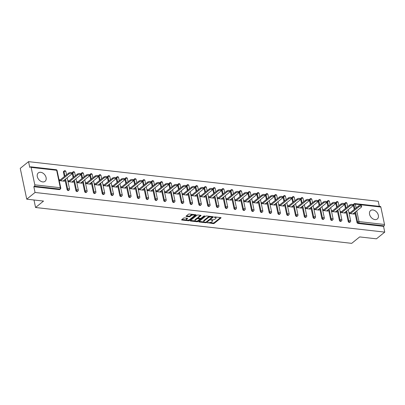 <?xml version="1.0" encoding="UTF-8"?>
<svg xmlns="http://www.w3.org/2000/svg" width="405" height="405" viewBox="0 0 405 405"><rect width="100%" height="100%" fill="white"/><g stroke="black" fill="none" stroke-linecap="round" stroke-linejoin="round"><path stroke-width="0.61" d="M207.319 222.674L213.319 223.595A0.678 0.278 168.1 0 0 214.24 223.357L220.938 217.951A0.678 0.278 168.1 0 0 221.049 217.748A0.678 0.278 168.1 0 0 220.755 217.586L214.883 216.923L214.159 217.232L215.126 217.429A2.172 0.891 168.1 0 1 216.057 217.941A2.172 0.891 168.1 0 1 215.703 218.589L215.146 219.039A2.172 0.891 168.1 0 1 212.185 219.804L210.777 219.88L211.663 220.224A2.172 0.891 168.1 0 1 212.6 220.735A2.172 0.891 168.1 0 1 212.24 221.383L211.683 221.834A2.172 0.891 168.1 0 1 208.727 222.598L207.319 222.674M42.712 181.911A5.392 3.822 51.1 0 0 45.087 181.293A5.392 3.822 51.1 0 0 45.573 176.099A5.392 3.822 51.1 0 0 40.687 172.292A5.392 3.822 51.1 0 0 38.313 172.91A5.392 3.822 51.1 0 0 37.832 178.104A5.392 3.822 51.1 0 0 42.712 181.911M374.964 219.581A5.392 3.822 51.1 0 0 377.339 218.968A5.392 3.822 51.1 0 0 377.819 213.774A5.392 3.822 51.1 0 0 372.934 209.967A5.392 3.822 51.1 0 0 370.565 210.58A5.392 3.822 51.1 0 0 370.079 215.774A5.392 3.822 51.1 0 0 374.964 219.581M184.518 217.915A0.678 0.278 168.1 0 0 183.592 218.153L181.713 219.672A0.678 0.278 168.1 0 0 181.602 219.874A0.678 0.278 168.1 0 0 181.891 220.031L188.416 220.771A0.678 0.278 168.1 0 0 189.338 220.533L196.035 215.126A0.678 0.278 168.1 0 0 196.147 214.923A0.678 0.278 168.1 0 0 195.858 214.761L189.332 214.022A0.678 0.278 168.1 0 0 188.411 214.26L186.138 216.093A0.678 0.278 168.1 0 0 186.027 216.295A0.678 0.278 168.1 0 0 186.32 216.457L189.11 216.776A0.678 0.278 168.1 0 0 190.036 216.538L191.16 215.627A1.812 0.749 168.1 0 1 193.089 214.984A1.812 0.749 168.1 0 1 194.415 215.419A1.812 0.749 168.1 0 1 194.117 215.961L189.712 219.525A1.812 0.749 168.1 0 1 187.783 220.168A1.812 0.749 168.1 0 1 186.457 219.728A1.812 0.749 168.1 0 1 186.751 219.186L187.49 218.594A0.678 0.278 168.1 0 0 187.601 218.391A0.678 0.278 168.1 0 0 187.307 218.229L184.518 217.915M384.75 232.121L376.447 238.823L359.67 236.92L351.707 243.349L35.564 207.502L43.527 201.077L26.745 199.174L35.048 192.471L384.75 232.121L383.535 226.36L384.142 225.869L358.633 222.973L358.025 223.464L383.535 226.36M198.901 221.621A0.678 0.278 168.1 0 0 198.789 221.824A0.678 0.278 168.1 0 0 199.083 221.981L205.603 222.72A0.678 0.278 168.1 0 0 206.53 222.482L213.227 217.075A0.678 0.278 168.1 0 0 213.339 216.872A0.678 0.278 168.1 0 0 213.045 216.715L206.525 215.971A0.678 0.278 168.1 0 0 205.598 216.209L198.901 221.621M197.012 221.748L190.487 221.008A0.678 0.278 168.1 0 1 190.198 220.846A0.678 0.278 168.1 0 1 190.309 220.644L197.002 215.237A0.678 0.278 168.1 0 1 197.929 214.999L200.718 215.313A0.678 0.278 168.1 0 1 201.012 215.475A0.678 0.278 168.1 0 1 200.9 215.678L198.187 217.87A0.678 0.278 168.1 0 0 198.075 218.072A0.678 0.278 168.1 0 0 198.364 218.234L200.217 218.447A0.678 0.278 168.1 0 0 201.143 218.209L203.968 215.926L204.743 216.012L197.934 221.51A0.678 0.278 168.1 0 1 197.012 221.748L196.653 221.105M33.985 199.994L35.564 207.502M354.248 209.451L353.312 205.001A1.038 0.734 -128.9 0 1 353.504 204.292L354.112 203.801A1.038 0.734 51.1 0 1 354.567 203.685A1.038 0.592 96.5 0 1 354.876 203.578L380.386 206.469A1.038 0.592 96.5 0 1 380.842 207.041L384.517 224.486A1.038 0.592 96.5 0 1 384.142 225.869M379.318 206.347L378.255 201.3L28.552 161.651L20.25 168.353L26.745 199.174M35.048 192.471L33.833 186.705L34.435 186.219A1.038 0.592 -83.5 0 0 34.81 184.832L31.134 167.392A1.038 0.592 -83.5 0 0 30.684 166.819A1.038 0.592 -83.5 0 0 30.37 166.926L29.767 167.417L28.552 161.651M353.2 213.951L354.178 213.162L354.375 214.088L349.12 213.491M350.209 212.711L348.923 212.564M34.81 184.832L60.32 187.728A1.038 0.592 -83.5 0 1 59.945 189.11A1.038 0.734 51.1 0 0 60.406 188.993L59.798 189.479A1.038 0.734 -128.9 0 1 59.343 189.601L59.945 189.11L34.435 186.219M33.833 186.705L59.343 189.601M358.025 223.464A1.038 0.734 -128.9 0 1 356.987 222.446L354.871 212.412M67.088 189.575L67.691 189.084A1.038 0.734 -128.9 0 0 68.734 190.107A1.038 0.734 51.1 0 0 69.189 189.985L68.582 190.477A1.038 0.734 -128.9 0 1 68.126 190.593A1.038 0.734 -128.9 0 1 67.088 189.575L64.972 179.542M64.349 176.58L63.408 172.13A1.038 0.734 -128.9 0 1 63.605 171.421L64.208 170.93A1.038 0.734 51.1 0 0 64.015 171.644L63.408 172.13M75.872 190.573L76.479 190.082A1.038 0.734 -128.9 0 0 77.517 191.099A1.038 0.734 51.1 0 0 77.973 190.983L77.365 191.474A1.038 0.734 -128.9 0 1 76.909 191.59A1.038 0.734 -128.9 0 1 75.872 190.573L73.756 180.539M73.133 177.577L72.196 173.127A1.038 0.734 -128.9 0 1 72.389 172.419L72.996 171.928A1.038 0.734 51.1 0 0 72.804 172.636L72.196 173.127M84.655 191.565L85.263 191.079A1.038 0.734 -128.9 0 0 86.3 192.097A1.038 0.734 51.1 0 0 86.756 191.98L86.154 192.471A1.038 0.734 -128.9 0 1 85.693 192.588A1.038 0.734 -128.9 0 1 84.655 191.565L82.544 181.536M81.916 178.57L80.98 174.125A1.038 0.734 -128.9 0 1 81.172 173.411L81.78 172.925A1.038 0.734 51.1 0 0 81.587 173.634L80.98 174.125M93.439 192.562L94.046 192.071A1.038 0.734 -128.9 0 0 95.089 193.094A1.038 0.734 51.1 0 0 95.545 192.977L94.937 193.463A1.038 0.734 -128.9 0 1 94.481 193.585A1.038 0.734 -128.9 0 1 93.439 192.562L91.328 182.534M90.7 179.567L89.763 175.122A1.038 0.734 -128.9 0 1 89.956 174.408L90.563 173.917A1.038 0.734 51.1 0 0 90.371 174.631L89.763 175.122M102.227 193.56L102.829 193.069A1.038 0.734 -128.9 0 0 103.872 194.091A1.038 0.734 51.1 0 0 104.328 193.97L103.72 194.461A1.038 0.734 -128.9 0 1 103.265 194.577A1.038 0.734 -128.9 0 1 102.227 193.56L100.111 183.526M99.488 180.564L98.552 176.114A1.038 0.734 -128.9 0 1 98.744 175.405L99.352 174.914A1.038 0.734 51.1 0 0 99.154 175.628L98.552 176.114M111.01 194.557L111.618 194.066A1.038 0.734 -128.9 0 0 112.656 195.083A1.038 0.734 51.1 0 0 113.111 194.967L112.504 195.458A1.038 0.734 -128.9 0 1 112.048 195.575A1.038 0.734 -128.9 0 1 111.01 194.557L108.894 184.523M108.272 181.561L107.335 177.112A1.038 0.734 -128.9 0 1 107.528 176.403L108.135 175.912A1.038 0.734 51.1 0 0 107.943 176.62L107.335 177.112M119.794 195.549L120.401 195.063A1.038 0.734 -128.9 0 0 121.439 196.081A1.038 0.734 51.1 0 0 121.9 195.964L121.292 196.455A1.038 0.734 -128.9 0 1 120.837 196.572A1.038 0.734 -128.9 0 1 119.794 195.549L117.683 185.52M117.055 182.554L116.119 178.109A1.038 0.734 -128.9 0 1 116.311 177.395L116.918 176.909A1.038 0.734 51.1 0 0 116.726 177.618L116.119 178.109M128.582 196.547L129.185 196.055A1.038 0.734 -128.9 0 0 130.228 197.078A1.038 0.734 51.1 0 0 130.683 196.962L130.076 197.448A1.038 0.734 -128.9 0 1 129.62 197.569A1.038 0.734 -128.9 0 1 128.582 196.547L126.466 186.518M125.844 183.551L124.902 179.106A1.038 0.734 -128.9 0 1 125.099 178.392L125.702 177.901A1.038 0.734 51.1 0 0 125.509 178.615L124.902 179.106M137.366 197.544L137.973 197.053A1.038 0.734 -128.9 0 0 139.011 198.075A1.038 0.734 51.1 0 0 139.467 197.954L138.859 198.445A1.038 0.734 -128.9 0 1 138.404 198.561A1.038 0.734 -128.9 0 1 137.366 197.544L135.25 187.51M134.627 184.548L133.69 180.098A1.038 0.734 -128.9 0 1 133.883 179.39L134.49 178.899A1.038 0.734 51.1 0 0 134.293 179.612L133.69 180.098M146.149 198.541L146.757 198.05A1.038 0.734 -128.9 0 0 147.795 199.068A1.038 0.734 51.1 0 0 148.25 198.951L147.648 199.442A1.038 0.734 -128.9 0 1 147.187 199.559A1.038 0.734 -128.9 0 1 146.149 198.541L144.033 188.507M143.41 185.546L142.474 181.096A1.038 0.734 -128.9 0 1 142.666 180.387L143.274 179.896A1.038 0.734 51.1 0 0 143.081 180.605L142.474 181.096M154.933 199.533L155.54 199.047A1.038 0.734 -128.9 0 0 156.578 200.065A1.038 0.734 51.1 0 0 157.039 199.948L156.431 200.44A1.038 0.734 -128.9 0 1 155.976 200.556A1.038 0.734 -128.9 0 1 154.933 199.533L152.822 189.505M152.194 186.538L151.257 182.093A1.038 0.734 -128.9 0 1 151.45 181.379L152.057 180.893A1.038 0.734 51.1 0 0 151.865 181.602L151.257 182.093M163.721 200.531L164.324 200.04A1.038 0.734 -128.9 0 0 165.367 201.062A1.038 0.734 51.1 0 0 165.822 200.946L165.215 201.432A1.038 0.734 -128.9 0 1 164.759 201.553A1.038 0.734 -128.9 0 1 163.721 200.531L161.605 190.502M160.982 187.535L160.046 183.09A1.038 0.734 -128.9 0 1 160.238 182.377L160.846 181.891A1.038 0.734 51.1 0 0 160.648 182.599L160.046 183.09M172.505 201.528L173.112 201.037A1.038 0.734 -128.9 0 0 174.15 202.06A1.038 0.734 51.1 0 0 174.606 201.938L173.998 202.429A1.038 0.734 -128.9 0 1 173.542 202.546A1.038 0.734 -128.9 0 1 172.505 201.528L170.389 191.494M169.766 188.533L168.829 184.083A1.038 0.734 -128.9 0 1 169.022 183.374L169.629 182.883A1.038 0.734 51.1 0 0 169.437 183.597L168.829 184.083M181.288 202.525L181.896 202.034A1.038 0.734 -128.9 0 0 182.933 203.052A1.038 0.734 51.1 0 0 183.389 202.935L182.787 203.426A1.038 0.734 -128.9 0 1 182.331 203.543A1.038 0.734 -128.9 0 1 181.288 202.525L179.177 192.491M178.549 189.53L177.613 185.08A1.038 0.734 -128.9 0 1 177.805 184.371L178.413 183.88A1.038 0.734 51.1 0 0 178.22 184.589L177.613 185.08M190.072 203.518L190.679 203.032A1.038 0.734 -128.9 0 0 191.722 204.049A1.038 0.734 51.1 0 0 192.178 203.933L191.57 204.424A1.038 0.734 -128.9 0 1 191.114 204.54A1.038 0.734 -128.9 0 1 190.072 203.518L187.96 193.489M187.338 190.522L186.396 186.077A1.038 0.734 -128.9 0 1 186.594 185.363L187.196 184.877A1.038 0.734 51.1 0 0 187.004 185.586L186.396 186.077M198.86 204.515L199.468 204.024A1.038 0.734 -128.9 0 0 200.505 205.046A1.038 0.734 51.1 0 0 200.961 204.93L200.353 205.416A1.038 0.734 -128.9 0 1 199.898 205.537A1.038 0.734 -128.9 0 1 198.86 204.515L196.744 194.486M196.121 191.519L195.185 187.075A1.038 0.734 -128.9 0 1 195.377 186.361L195.985 185.875A1.038 0.734 51.1 0 0 195.787 186.583L195.185 187.075M207.644 205.512L208.251 205.021A1.038 0.734 -128.9 0 0 209.289 206.044A1.038 0.734 51.1 0 0 209.744 205.922L209.142 206.413A1.038 0.734 -128.9 0 1 208.681 206.53A1.038 0.734 -128.9 0 1 207.644 205.512L205.527 195.478M204.905 192.517L203.968 188.067A1.038 0.734 -128.9 0 1 204.16 187.358L204.768 186.867A1.038 0.734 51.1 0 0 204.576 187.581L203.968 188.067M216.427 206.51L217.034 206.018A1.038 0.734 -128.9 0 0 218.072 207.036A1.038 0.734 51.1 0 0 218.533 206.92L217.925 207.411A1.038 0.734 -128.9 0 1 217.47 207.527A1.038 0.734 -128.9 0 1 216.427 206.51L214.316 196.476M213.688 193.514L212.752 189.064A1.038 0.734 -128.9 0 1 212.944 188.355L213.551 187.864A1.038 0.734 51.1 0 0 213.359 188.573L212.752 189.064M225.215 207.502L225.818 207.016A1.038 0.734 -128.9 0 0 226.861 208.033A1.038 0.734 51.1 0 0 227.316 207.917L226.709 208.408A1.038 0.734 -128.9 0 1 226.253 208.524A1.038 0.734 -128.9 0 1 225.215 207.502L223.099 197.473M222.477 194.511L221.535 190.061A1.038 0.734 -128.9 0 1 221.732 189.353L222.335 188.862A1.038 0.734 51.1 0 0 222.142 189.57L221.535 190.061M233.999 208.499L234.606 208.008A1.038 0.734 -128.9 0 0 235.644 209.031A1.038 0.734 51.1 0 0 236.1 208.914L235.492 209.4A1.038 0.734 -128.9 0 1 235.037 209.522A1.038 0.734 -128.9 0 1 233.999 208.499L231.883 198.47M231.26 195.504L230.323 191.059A1.038 0.734 -128.9 0 1 230.516 190.345L231.123 189.859A1.038 0.734 51.1 0 0 230.931 190.568L230.323 191.059M242.782 209.496L243.39 209.005A1.038 0.734 -128.9 0 0 244.428 210.028A1.038 0.734 51.1 0 0 244.883 209.906L244.281 210.398A1.038 0.734 -128.9 0 1 243.82 210.514A1.038 0.734 -128.9 0 1 242.782 209.496L240.671 199.462M240.043 196.501L239.107 192.051A1.038 0.734 -128.9 0 1 239.299 191.342L239.907 190.851A1.038 0.734 51.1 0 0 239.714 191.565L239.107 192.051M251.566 210.494L252.173 210.003A1.038 0.734 -128.9 0 0 253.216 211.02A1.038 0.734 51.1 0 0 253.672 210.904L253.064 211.395A1.038 0.734 -128.9 0 1 252.609 211.511A1.038 0.734 -128.9 0 1 251.566 210.494L249.455 200.46M248.827 197.498L247.89 193.048A1.038 0.734 -128.9 0 1 248.088 192.34L248.69 191.848A1.038 0.734 51.1 0 0 248.498 192.557L247.89 193.048M260.354 211.486L260.957 211A1.038 0.734 -128.9 0 0 262 212.017A1.038 0.734 51.1 0 0 262.455 211.901L261.848 212.392A1.038 0.734 -128.9 0 1 261.392 212.509A1.038 0.734 -128.9 0 1 260.354 211.486L258.238 201.457M257.615 198.496L256.679 194.046A1.038 0.734 -128.9 0 1 256.871 193.337L257.479 192.846A1.038 0.734 51.1 0 0 257.281 193.555L256.679 194.046M269.138 212.483L269.745 211.992A1.038 0.734 -128.9 0 0 270.783 213.015A1.038 0.734 51.1 0 0 271.239 212.898L270.631 213.384A1.038 0.734 -128.9 0 1 270.175 213.506A1.038 0.734 -128.9 0 1 269.138 212.483L267.022 202.454M266.399 199.488L265.462 195.043A1.038 0.734 -128.9 0 1 265.655 194.329L266.262 193.843A1.038 0.734 51.1 0 0 266.07 194.552L265.462 195.043M277.921 213.481L278.529 212.989A1.038 0.734 -128.9 0 0 279.566 214.012A1.038 0.734 51.1 0 0 280.027 213.891L279.42 214.382A1.038 0.734 -128.9 0 1 278.964 214.498A1.038 0.734 -128.9 0 1 277.921 213.481L275.81 203.447M275.182 200.485L274.246 196.035A1.038 0.734 -128.9 0 1 274.438 195.326L275.046 194.835A1.038 0.734 51.1 0 0 274.853 195.549L274.246 196.035M286.71 214.478L287.312 213.987A1.038 0.734 -128.9 0 0 288.355 215.004A1.038 0.734 51.1 0 0 288.811 214.888L288.203 215.379A1.038 0.734 -128.9 0 1 287.747 215.495A1.038 0.734 -128.9 0 1 286.71 214.478L284.593 204.444M283.971 201.482L283.029 197.032A1.038 0.734 -128.9 0 1 283.227 196.324L283.829 195.833A1.038 0.734 51.1 0 0 283.637 196.541L283.029 197.032M295.493 215.47L296.101 214.984A1.038 0.734 -128.9 0 0 297.138 216.002A1.038 0.734 51.1 0 0 297.594 215.885L296.986 216.376A1.038 0.734 -128.9 0 1 296.531 216.493A1.038 0.734 -128.9 0 1 295.493 215.47L293.377 205.441M292.754 202.48L291.818 198.03A1.038 0.734 -128.9 0 1 292.01 197.321L292.618 196.83A1.038 0.734 51.1 0 0 292.425 197.539L291.818 198.03M304.276 216.467L304.884 215.976A1.038 0.734 -128.9 0 0 305.922 216.999A1.038 0.734 51.1 0 0 306.377 216.883L305.775 217.369A1.038 0.734 -128.9 0 1 305.314 217.49A1.038 0.734 -128.9 0 1 304.276 216.467L302.165 206.439M301.538 203.472L300.601 199.027A1.038 0.734 -128.9 0 1 300.793 198.313L301.401 197.827A1.038 0.734 51.1 0 0 301.209 198.536L300.601 199.027M313.06 217.465L313.667 216.974A1.038 0.734 -128.9 0 0 314.71 217.996A1.038 0.734 51.1 0 0 315.166 217.875L314.558 218.366A1.038 0.734 -128.9 0 1 314.103 218.482A1.038 0.734 -128.9 0 1 313.06 217.465L310.949 207.431M310.321 204.469L309.385 200.019A1.038 0.734 -128.9 0 1 309.582 199.311L310.184 198.82A1.038 0.734 51.1 0 0 309.992 199.533L309.385 200.019M321.848 218.462L322.451 217.971A1.038 0.734 -128.9 0 0 323.494 218.989A1.038 0.734 51.1 0 0 323.949 218.872L323.342 219.363A1.038 0.734 -128.9 0 1 322.886 219.48A1.038 0.734 -128.9 0 1 321.848 218.462L319.732 208.428M319.11 205.467L318.173 201.017A1.038 0.734 -128.9 0 1 318.365 200.308L318.973 199.817A1.038 0.734 51.1 0 0 318.775 200.526L318.173 201.017M330.632 219.454L331.239 218.968A1.038 0.734 -128.9 0 0 332.277 219.986A1.038 0.734 51.1 0 0 332.733 219.869L332.125 220.36A1.038 0.734 -128.9 0 1 331.67 220.477A1.038 0.734 -128.9 0 1 330.632 219.454L328.516 209.425M327.893 206.464L326.957 202.014A1.038 0.734 -128.9 0 1 327.149 201.305L327.756 200.814A1.038 0.734 51.1 0 0 327.564 201.523L326.957 202.014M339.415 220.452L340.023 219.961A1.038 0.734 -128.9 0 0 341.061 220.983A1.038 0.734 51.1 0 0 341.521 220.867L340.914 221.353A1.038 0.734 -128.9 0 1 340.458 221.474A1.038 0.734 -128.9 0 1 339.415 220.452L337.304 210.423M336.676 207.456L335.74 203.011A1.038 0.734 -128.9 0 1 335.932 202.298L336.54 201.811A1.038 0.734 51.1 0 0 336.347 202.52L335.74 203.011M348.204 221.449L348.806 220.958A1.038 0.734 -128.9 0 0 349.849 221.981A1.038 0.734 51.1 0 0 350.305 221.859L349.697 222.35A1.038 0.734 -128.9 0 1 349.242 222.466A1.038 0.734 -128.9 0 1 348.204 221.449L346.088 211.415M345.465 208.453L344.523 204.004A1.038 0.734 -128.9 0 1 344.721 203.295L345.323 202.804A1.038 0.734 51.1 0 0 345.131 203.518L344.523 204.004M340.332 212.493L345.587 213.091L345.187 212.144M341.425 211.714L340.139 211.572M331.548 211.501L336.803 212.093L336.403 211.147M332.637 210.721L331.356 210.575M322.765 210.504L328.02 211.096L327.62 210.149M323.853 209.724L322.567 209.577M313.976 209.506L319.231 210.104L318.831 209.152M315.07 208.727L313.784 208.58M305.193 208.509L310.448 209.107L310.048 208.16M306.281 207.73L305 207.588M296.409 207.512L301.664 208.109L301.264 207.163M297.498 206.737L296.212 206.59M287.626 206.52L292.881 207.112L292.481 206.165M288.714 205.74L287.428 205.593M278.837 205.522L284.092 206.12L283.692 205.168M279.931 204.743L278.645 204.596M270.054 204.525L275.309 205.122L274.909 204.176M271.142 203.745L269.862 203.604M261.271 203.528L266.525 204.125L266.125 203.178M262.359 202.753L261.073 202.606M252.482 202.535L257.737 203.128L257.342 202.181M253.576 201.756L252.29 201.609M243.699 201.538L248.953 202.135L248.554 201.184M244.792 200.758L243.506 200.612M234.915 200.541L240.17 201.138L239.77 200.191M236.004 199.761L234.718 199.619M226.132 199.543L231.387 200.141L230.987 199.194M227.22 198.769L225.934 198.622M217.343 198.551L222.598 199.144L222.198 198.197M218.437 197.772L217.151 197.625M208.56 197.554L213.815 198.151L213.415 197.2M209.648 196.774L208.367 196.627M199.776 196.557L205.031 197.154L204.631 196.207M200.865 195.777L199.579 195.635M190.993 195.559L196.248 196.157L195.848 195.21M192.081 194.785L190.795 194.638M182.204 194.567L187.459 195.159L187.059 194.213M183.298 193.787L182.012 193.641M173.421 193.57L178.676 194.167L178.276 193.215M174.509 192.79L173.224 192.643M164.638 192.572L169.892 193.17L169.493 192.223M165.726 191.793L164.44 191.651M155.849 191.575L161.104 192.173L160.704 191.226M156.943 190.801L155.657 190.654M147.066 190.583L152.32 191.175L151.921 190.228M148.154 189.803L146.873 189.656M138.282 189.586L143.537 190.183L143.137 189.231M139.371 188.806L138.085 188.659M129.499 188.588L134.754 189.186L134.354 188.239M130.587 187.809L129.301 187.667M120.71 187.591L125.965 188.188L125.565 187.242M121.804 186.816L120.518 186.67M111.927 186.599L117.182 187.191L116.782 186.244M113.015 185.819L111.734 185.672M103.143 185.601L108.398 186.199L107.998 185.247M104.232 184.822L102.946 184.675M94.355 184.604L99.61 185.201L99.21 184.255M95.448 183.824L94.162 183.683M85.571 183.607L90.826 184.204L90.426 183.257M86.66 182.832L85.379 182.685M76.788 182.614L82.043 183.207L81.643 182.26M77.876 181.835L76.591 181.688M68.005 181.617L73.259 182.215L72.859 181.263M69.093 180.838L67.807 180.691M59.216 180.62L64.471 181.217L64.071 180.271M60.31 179.84L59.024 179.698M345.394 212.164L344.412 212.959M336.611 211.172L335.629 211.962M327.822 210.175L326.845 210.965M319.039 209.177L318.057 209.967M310.255 208.18L309.273 208.975M301.467 207.188L300.49 207.978M292.683 206.191L291.706 206.98M283.9 205.193L282.918 205.983M275.117 204.196L274.134 204.991M266.328 203.204L265.351 203.993M257.545 202.206L256.562 202.996M248.761 201.209L247.779 201.999M239.973 200.212L238.996 201.007M231.189 199.219L230.212 200.009M222.406 198.222L221.424 199.012M213.622 197.225L212.64 198.015M204.834 196.228L203.857 197.022M196.05 195.235L195.068 196.025M187.267 194.238L186.285 195.028M178.478 193.241L177.501 194.03M169.695 192.243L168.718 193.038M160.912 191.251L159.929 192.041M152.128 190.254L151.146 191.044M143.34 189.256L142.363 190.046M134.556 188.259L133.579 189.054M125.773 187.267L124.791 188.057M116.989 186.27L116.007 187.059M108.201 185.272L107.224 186.062M99.417 184.275L98.435 185.07M90.634 183.283L89.652 184.072M81.845 182.285L80.868 183.075M73.062 181.288L72.085 182.078M64.279 180.291L63.296 181.086M212.6 220.735L212.468 220.118A2.172 0.891 168.1 0 0 212.21 219.804M216.057 217.941L215.926 217.328A2.172 0.891 168.1 0 0 215.673 217.009M209.668 222.583L213.187 222.978A0.678 0.278 168.1 0 0 214.113 222.74L220.528 217.561M212.093 217.272L212.817 216.685M199.184 221.393L204.039 221.94M205.517 222.234L206.165 222.067L212.043 217.318L211.116 216.974A2.172 0.891 168.1 0 0 208.155 217.733L204.14 220.978A2.172 0.891 168.1 0 0 203.786 221.626A2.172 0.891 168.1 0 0 204.717 222.142L205.517 222.234M211.916 216.7L212.124 217.176M210.043 216.371A2.172 0.891 168.1 0 0 208.028 217.12L208.155 217.733M203.786 221.626L203.654 221.014A2.172 0.891 168.1 0 1 204.009 220.36L208.028 217.12M195.276 220.948L190.588 220.416M200.49 215.288L198.055 217.257A0.678 0.278 168.1 0 0 197.944 217.46L198.075 218.072M201.067 218.26L199.938 219.171M198.202 220.573L197.807 220.892L197.934 221.51M195.367 220.148A1.812 0.749 168.1 0 0 195.068 220.69A1.812 0.749 168.1 0 0 196.4 221.13A1.812 0.749 168.1 0 0 198.323 220.482L199.878 219.226A0.678 0.278 168.1 0 0 199.989 219.024A0.678 0.278 168.1 0 0 199.695 218.867L197.843 218.654A0.678 0.278 168.1 0 0 196.921 218.892L195.367 220.148L195.235 219.53A1.812 0.749 168.1 0 0 194.942 220.072L195.068 220.69M199.989 219.024L199.857 218.411A0.678 0.278 168.1 0 0 199.857 218.406M195.235 219.53L196.79 218.275A0.678 0.278 168.1 0 1 197.716 218.037L198.075 218.082M196.881 221.13A0.678 0.278 168.1 0 0 197.807 220.892M186.457 219.728L186.325 219.115A1.812 0.749 168.1 0 1 186.624 218.573L187.075 218.204M194.415 215.419L194.284 214.807A1.812 0.749 168.1 0 0 194.111 214.564M192.638 214.397A1.812 0.749 168.1 0 0 191.033 215.009L191.16 215.627M186.422 215.87L188.983 216.159A0.678 0.278 168.1 0 0 189.904 215.921L191.033 215.009M188.107 220.138L188.285 220.158A0.678 0.278 168.1 0 0 189.211 219.92L189.591 219.611M194.223 215.87L195.625 214.736M181.992 219.444L186.634 219.971M358.815 206.844L358.622 205.917A1.59 0.653 -11.9 0 1 360.308 205.35A1.59 0.653 -11.9 0 1 361.473 205.735L361.67 206.661A1.59 0.653 168.1 0 0 360.506 206.277A1.59 0.653 168.1 0 0 358.815 206.844L350.401 213.637M352.993 213.931L361.407 207.137A1.59 0.653 168.1 0 0 361.67 206.661M358.622 205.917L349.226 213.501M350.031 205.846L349.839 204.92A1.59 0.653 -11.9 0 1 351.525 204.353A1.59 0.653 -11.9 0 1 352.689 204.738L352.882 205.664A1.59 0.653 168.1 0 0 351.717 205.279A1.59 0.653 168.1 0 0 350.031 205.846L341.617 212.64M344.209 212.934L352.623 206.14A1.59 0.653 168.1 0 0 352.882 205.664M349.839 204.92L340.443 212.509M341.248 204.849L341.05 203.923A1.59 0.653 -11.9 0 1 342.736 203.361A1.59 0.653 -11.9 0 1 343.906 203.745L344.098 204.667A1.59 0.653 168.1 0 0 342.934 204.282A1.59 0.653 168.1 0 0 341.248 204.849L332.834 211.643M335.421 211.936L343.84 205.143A1.59 0.653 168.1 0 0 344.098 204.667M341.05 203.923L331.66 211.511M332.464 203.852L332.267 202.93A1.59 0.653 -11.9 0 1 333.953 202.363A1.59 0.653 -11.9 0 1 335.117 202.748L335.315 203.674A1.59 0.653 168.1 0 0 334.15 203.29A1.59 0.653 168.1 0 0 332.464 203.852L324.051 210.651M326.638 210.944L335.051 204.145A1.59 0.653 168.1 0 0 335.315 203.674M332.267 202.93L322.871 210.514M323.676 202.859L323.484 201.933A1.59 0.653 -11.9 0 1 325.169 201.366A1.59 0.653 -11.9 0 1 326.334 201.751L326.526 202.677A1.59 0.653 168.1 0 0 325.362 202.292A1.59 0.653 168.1 0 0 323.676 202.859L315.262 209.653M317.854 209.947L326.268 203.153A1.59 0.653 168.1 0 0 326.526 202.677M323.484 201.933L314.088 209.517M314.893 201.862L314.7 200.936A1.59 0.653 -11.9 0 1 316.386 200.369A1.59 0.653 -11.9 0 1 317.55 200.753L317.743 201.68A1.59 0.653 168.1 0 0 316.578 201.295A1.59 0.653 168.1 0 0 314.893 201.862L306.479 208.656M309.071 208.95L317.485 202.156A1.59 0.653 168.1 0 0 317.743 201.68M314.7 200.936L305.304 208.524M306.109 200.865L305.912 199.938A1.59 0.653 -11.9 0 1 307.598 199.376A1.59 0.653 -11.9 0 1 308.762 199.761L308.959 200.683A1.59 0.653 168.1 0 0 307.795 200.298A1.59 0.653 168.1 0 0 306.109 200.865L297.695 207.659M300.282 207.952L308.696 201.158A1.59 0.653 168.1 0 0 308.959 200.683M305.912 199.938L296.521 207.527M297.326 199.868L297.128 198.946A1.59 0.653 -11.9 0 1 298.814 198.379A1.59 0.653 -11.9 0 1 299.978 198.764L300.176 199.69A1.59 0.653 168.1 0 0 299.011 199.306A1.59 0.653 168.1 0 0 297.326 199.868L288.907 206.666M291.499 206.96L299.913 200.161A1.59 0.653 168.1 0 0 300.176 199.69M297.128 198.946L287.732 206.53M288.537 198.875L288.345 197.949A1.59 0.653 -11.9 0 1 290.031 197.382A1.59 0.653 -11.9 0 1 291.195 197.767L291.387 198.693A1.59 0.653 168.1 0 0 290.223 198.308A1.59 0.653 168.1 0 0 288.537 198.875L280.123 205.669M282.715 205.963L291.129 199.169A1.59 0.653 168.1 0 0 291.387 198.693M288.345 197.949L278.949 205.532M279.754 197.878L279.556 196.952A1.59 0.653 -11.9 0 1 281.247 196.385A1.59 0.653 -11.9 0 1 282.412 196.769L282.604 197.696A1.59 0.653 168.1 0 0 281.44 197.311A1.59 0.653 168.1 0 0 279.754 197.878L271.34 204.672M273.932 204.965L282.346 198.172A1.59 0.653 168.1 0 0 282.604 197.696M279.556 196.952L270.165 204.54M270.97 196.881L270.773 195.954A1.59 0.653 -11.9 0 1 272.459 195.392A1.59 0.653 -11.9 0 1 273.623 195.777L273.82 196.698A1.59 0.653 168.1 0 0 272.656 196.314A1.59 0.653 168.1 0 0 270.97 196.881L262.556 203.674M265.143 203.968L273.557 197.174A1.59 0.653 168.1 0 0 273.82 196.698M270.773 195.954L261.377 203.543M262.182 195.883L261.989 194.962A1.59 0.653 -11.9 0 1 263.675 194.395A1.59 0.653 -11.9 0 1 264.84 194.78L265.032 195.706A1.59 0.653 168.1 0 0 263.868 195.321A1.59 0.653 168.1 0 0 262.182 195.883L253.768 202.682M256.36 202.976L264.774 196.177A1.59 0.653 168.1 0 0 265.032 195.706M261.989 194.962L252.593 202.546M253.398 194.891L253.206 193.965A1.59 0.653 -11.9 0 1 254.892 193.398A1.59 0.653 -11.9 0 1 256.056 193.782L256.249 194.709A1.59 0.653 168.1 0 0 255.084 194.324A1.59 0.653 168.1 0 0 253.398 194.891L244.984 201.685M247.577 201.979L255.99 195.185A1.59 0.653 168.1 0 0 256.249 194.709M253.206 193.965L243.81 201.548M244.615 193.894L244.417 192.967A1.59 0.653 -11.9 0 1 246.103 192.4A1.59 0.653 -11.9 0 1 247.268 192.785L247.465 193.711A1.59 0.653 168.1 0 0 246.301 193.327A1.59 0.653 168.1 0 0 244.615 193.894L236.201 200.688M238.788 200.981L247.207 194.187A1.59 0.653 168.1 0 0 247.465 193.711M244.417 192.967L235.027 200.556M235.831 192.896L235.634 191.97A1.59 0.653 -11.9 0 1 237.32 191.408A1.59 0.653 -11.9 0 1 238.484 191.793L238.682 192.714A1.59 0.653 168.1 0 0 237.517 192.329A1.59 0.653 168.1 0 0 235.831 192.896L227.413 199.69M230.005 199.984L238.418 193.19A1.59 0.653 168.1 0 0 238.682 192.714M235.634 191.97L226.238 199.559M227.043 191.899L226.851 190.978A1.59 0.653 -11.9 0 1 228.536 190.411A1.59 0.653 -11.9 0 1 229.701 190.795L229.893 191.722A1.59 0.653 168.1 0 0 228.729 191.337A1.59 0.653 168.1 0 0 227.043 191.899L218.629 198.698M221.221 198.992L229.635 192.193A1.59 0.653 168.1 0 0 229.893 191.722M226.851 190.978L217.455 198.561M218.26 190.907L218.067 189.98A1.59 0.653 -11.9 0 1 219.753 189.413A1.59 0.653 -11.9 0 1 220.917 189.798L221.11 190.725A1.59 0.653 168.1 0 0 219.945 190.34A1.59 0.653 168.1 0 0 218.26 190.907L209.846 197.701M212.438 197.994L220.852 191.201A1.59 0.653 168.1 0 0 221.11 190.725M218.067 189.98L208.671 197.564M209.476 189.91L209.279 188.983A1.59 0.653 -11.9 0 1 210.965 188.416A1.59 0.653 -11.9 0 1 212.129 188.801L212.326 189.727A1.59 0.653 168.1 0 0 211.162 189.343A1.59 0.653 168.1 0 0 209.476 189.91L201.062 196.703M203.649 196.997L212.063 190.203A1.59 0.653 168.1 0 0 212.326 189.727M209.279 188.983L199.888 196.572M200.688 188.912L200.495 187.986A1.59 0.653 -11.9 0 1 202.181 187.424A1.59 0.653 -11.9 0 1 203.345 187.809L203.543 188.73A1.59 0.653 168.1 0 0 202.373 188.345A1.59 0.653 168.1 0 0 200.688 188.912L192.274 195.706M194.866 196L203.28 189.206A1.59 0.653 168.1 0 0 203.543 188.73M200.495 187.986L191.099 195.575M191.904 187.915L191.712 186.994A1.59 0.653 -11.9 0 1 193.398 186.427A1.59 0.653 -11.9 0 1 194.562 186.811L194.754 187.738A1.59 0.653 168.1 0 0 193.59 187.353A1.59 0.653 168.1 0 0 191.904 187.915L183.49 194.709M186.082 195.007L194.496 188.209A1.59 0.653 168.1 0 0 194.754 187.738M191.712 186.994L182.316 194.577M183.121 186.923L182.923 185.996A1.59 0.653 -11.9 0 1 184.609 185.429A1.59 0.653 -11.9 0 1 185.773 185.814L185.971 186.74A1.59 0.653 168.1 0 0 184.807 186.356A1.59 0.653 168.1 0 0 183.121 186.923L174.707 193.717M177.294 194.01L185.713 187.216A1.59 0.653 168.1 0 0 185.971 186.74M182.923 185.996L173.532 193.58M174.337 185.925L174.14 184.999A1.59 0.653 -11.9 0 1 175.826 184.432A1.59 0.653 -11.9 0 1 176.99 184.817L177.188 185.743A1.59 0.653 168.1 0 0 176.023 185.358A1.59 0.653 168.1 0 0 174.337 185.925L165.918 192.719M168.51 193.013L176.924 186.219A1.59 0.653 168.1 0 0 177.188 185.743M174.14 184.999L164.744 192.588M165.549 184.928L165.356 184.002A1.59 0.653 -11.9 0 1 167.042 183.44A1.59 0.653 -11.9 0 1 168.207 183.824L168.399 184.746A1.59 0.653 168.1 0 0 167.235 184.361A1.59 0.653 168.1 0 0 165.549 184.928L157.135 191.722M159.727 192.016L168.141 185.222A1.59 0.653 168.1 0 0 168.399 184.746M165.356 184.002L155.96 191.59M156.765 183.931L156.573 183.009A1.59 0.653 -11.9 0 1 158.259 182.442A1.59 0.653 -11.9 0 1 159.423 182.827L159.616 183.754A1.59 0.653 168.1 0 0 158.451 183.369A1.59 0.653 168.1 0 0 156.765 183.931L148.352 190.725M150.944 191.023L159.357 184.224A1.59 0.653 168.1 0 0 159.616 183.754M156.573 183.009L147.177 190.593M147.982 182.939L147.785 182.012A1.59 0.653 -11.9 0 1 149.47 181.445A1.59 0.653 -11.9 0 1 150.635 181.83L150.832 182.756A1.59 0.653 168.1 0 0 149.668 182.371A1.59 0.653 168.1 0 0 147.982 182.939L139.568 189.732M142.155 190.026L150.569 183.232A1.59 0.653 168.1 0 0 150.832 182.756M147.785 182.012L138.394 189.596M139.193 181.941L139.001 181.015A1.59 0.653 -11.9 0 1 140.687 180.448A1.59 0.653 -11.9 0 1 141.851 180.832L142.049 181.759A1.59 0.653 168.1 0 0 140.884 181.374A1.59 0.653 168.1 0 0 139.193 181.941L130.78 188.735M133.372 189.029L141.785 182.235A1.59 0.653 168.1 0 0 142.049 181.759M139.001 181.015L129.605 188.603M130.41 180.944L130.218 180.017A1.59 0.653 -11.9 0 1 131.903 179.456A1.59 0.653 -11.9 0 1 133.068 179.84L133.26 180.762A1.59 0.653 168.1 0 0 132.096 180.377A1.59 0.653 168.1 0 0 130.41 180.944L121.996 187.738M124.588 188.031L133.002 181.237A1.59 0.653 168.1 0 0 133.26 180.762M130.218 180.017L120.822 187.606M121.627 179.947L121.429 179.025A1.59 0.653 -11.9 0 1 123.115 178.458A1.59 0.653 -11.9 0 1 124.284 178.843L124.477 179.769A1.59 0.653 168.1 0 0 123.312 179.385A1.59 0.653 168.1 0 0 121.627 179.947L113.213 186.74M115.8 187.039L124.219 180.24A1.59 0.653 168.1 0 0 124.477 179.769M121.429 179.025L112.038 186.609M112.843 178.954L112.646 178.028A1.59 0.653 -11.9 0 1 114.331 177.461A1.59 0.653 -11.9 0 1 115.496 177.846L115.693 178.772A1.59 0.653 168.1 0 0 114.529 178.387A1.59 0.653 168.1 0 0 112.843 178.954L104.429 185.748M107.016 186.042L115.43 179.248A1.59 0.653 168.1 0 0 115.693 178.772M112.646 178.028L103.25 185.611M104.055 177.957L103.862 177.031A1.59 0.653 -11.9 0 1 105.548 176.464A1.59 0.653 -11.9 0 1 106.712 176.848L106.905 177.775A1.59 0.653 168.1 0 0 105.74 177.39A1.59 0.653 168.1 0 0 104.055 177.957L95.641 184.751M98.233 185.044L106.647 178.251A1.59 0.653 168.1 0 0 106.905 177.775M103.862 177.031L94.466 184.619M95.271 176.96L95.079 176.033A1.59 0.653 -11.9 0 1 96.765 175.471A1.59 0.653 -11.9 0 1 97.929 175.856L98.121 176.777A1.59 0.653 168.1 0 0 96.957 176.393A1.59 0.653 168.1 0 0 95.271 176.96L86.857 183.754M89.449 184.047L97.863 177.253A1.59 0.653 168.1 0 0 98.121 176.777M95.079 176.033L85.683 183.622M86.488 175.962L86.29 175.041A1.59 0.653 -11.9 0 1 87.976 174.474A1.59 0.653 -11.9 0 1 89.141 174.859L89.338 175.785A1.59 0.653 168.1 0 0 88.174 175.4A1.59 0.653 168.1 0 0 86.488 175.962L78.074 182.756M80.661 183.05L89.075 176.256A1.59 0.653 168.1 0 0 89.338 175.785M86.29 175.041L76.899 182.625M77.704 174.97L77.507 174.044A1.59 0.653 -11.9 0 1 79.193 173.477A1.59 0.653 -11.9 0 1 80.357 173.861L80.555 174.788A1.59 0.653 168.1 0 0 79.39 174.403A1.59 0.653 168.1 0 0 77.704 174.97L69.285 181.764M71.877 182.058L80.291 175.264A1.59 0.653 168.1 0 0 80.555 174.788M77.507 174.044L68.111 181.627M68.916 173.973L68.723 173.046A1.59 0.653 -11.9 0 1 70.409 172.479A1.59 0.653 -11.9 0 1 71.574 172.864L71.766 173.791A1.59 0.653 168.1 0 0 70.602 173.406A1.59 0.653 168.1 0 0 68.916 173.973L60.502 180.767M63.094 181.06L71.508 174.266A1.59 0.653 168.1 0 0 71.766 173.791M68.723 173.046L59.327 180.635M207.38 222.634L207.446 222.932M214.301 217.045L214.361 217.343M210.843 219.839L210.904 220.138M380.842 207.041L355.332 204.15L356.127 207.932M356.749 210.894L359.007 221.591L384.517 224.486M354.856 208.96L353.914 204.51A1.038 0.734 51.1 0 1 354.112 203.801A1.038 1.038 0 0 1 354.876 203.578A1.038 0.592 96.5 0 1 355.332 204.15A1.038 0.425 168.1 0 0 353.914 204.51L353.312 205.001M356.987 222.446L357.595 221.955A1.038 0.425 168.1 0 1 359.007 221.591A1.038 0.592 96.5 0 1 358.633 222.973A1.038 0.734 -128.9 0 1 357.595 221.955L355.479 211.921M60.406 188.993A1.038 1.038 0 0 0 60.765 187.971A1.038 0.425 -11.9 0 0 60.32 187.728L56.644 170.282L31.134 167.392M60.765 187.971L57.09 170.53A1.038 0.425 -11.9 0 0 56.644 170.282A1.038 0.592 -83.5 0 0 56.194 169.71L30.684 166.819M346.695 210.929L348.806 220.958A1.038 0.425 168.1 0 1 350.219 220.593A1.038 0.425 -11.9 0 1 350.669 220.841L348.305 209.628M346.067 207.962L345.131 203.518A1.038 0.425 168.1 0 1 346.543 203.153A1.038 0.425 -11.9 0 1 346.989 203.396A1.038 1.038 0 0 0 345.323 202.804A1.038 0.734 51.1 0 1 345.784 202.687M341.521 220.867A1.038 1.038 0 0 0 341.881 219.844A1.038 0.425 -11.9 0 0 341.435 219.601A1.038 0.425 168.1 0 0 340.023 219.961L337.907 209.932M337.284 206.97L336.347 202.52A1.038 0.425 168.1 0 1 337.76 202.156A1.038 0.425 -11.9 0 1 338.205 202.404A1.038 1.038 0 0 0 336.54 201.811A1.038 0.734 51.1 0 1 336.995 201.69M332.733 219.869A1.038 1.038 0 0 0 333.097 218.847A1.038 0.425 -11.9 0 0 332.652 218.604A1.038 0.425 168.1 0 0 331.239 218.968L329.123 208.934M328.501 205.973L327.564 201.523A1.038 0.425 168.1 0 1 328.976 201.158A1.038 0.425 -11.9 0 1 329.422 201.406A1.038 1.038 0 0 0 327.756 200.814A1.038 0.734 51.1 0 1 328.212 200.693M323.949 218.872A1.038 1.038 0 0 0 324.314 217.855A1.038 0.425 -11.9 0 0 323.868 217.606A1.038 0.425 168.1 0 0 322.451 217.971L320.34 207.937M319.717 204.976L318.775 200.526A1.038 0.425 168.1 0 1 320.193 200.166A1.038 0.425 -11.9 0 1 320.638 200.409A1.038 1.038 0 0 0 318.973 199.817A1.038 0.734 51.1 0 1 319.429 199.7M315.166 217.875A1.038 1.038 0 0 0 315.525 216.857A1.038 0.425 -11.9 0 0 315.08 216.609A1.038 0.425 168.1 0 0 313.667 216.974L311.556 206.945M310.929 203.978L309.992 199.533A1.038 0.425 168.1 0 1 311.404 199.169A1.038 0.425 -11.9 0 1 311.85 199.412A1.038 1.038 0 0 0 310.184 198.82A1.038 0.734 51.1 0 1 310.64 198.703M306.377 216.883A1.038 1.038 0 0 0 306.742 215.86A1.038 0.425 -11.9 0 0 306.296 215.617A1.038 0.425 168.1 0 0 304.884 215.976L302.768 205.948M302.145 202.986L301.209 198.536A1.038 0.425 168.1 0 1 302.621 198.172A1.038 0.425 -11.9 0 1 303.067 198.42A1.038 1.038 0 0 0 301.401 197.827A1.038 0.734 51.1 0 1 301.857 197.706M297.594 215.885A1.038 1.038 0 0 0 297.958 214.863A1.038 0.425 -11.9 0 0 297.513 214.62A1.038 0.425 168.1 0 0 296.101 214.984L293.984 204.95M293.362 201.989L292.425 197.539A1.038 0.425 168.1 0 1 293.838 197.174A1.038 0.425 -11.9 0 1 294.283 197.422A1.038 1.038 0 0 0 292.618 196.83A1.038 0.734 51.1 0 1 293.073 196.708M288.811 214.888A1.038 1.038 0 0 0 289.175 213.87A1.038 0.425 -11.9 0 0 288.725 213.622A1.038 0.425 168.1 0 0 287.312 213.987L285.201 203.953M284.573 200.991L283.637 196.541A1.038 0.425 168.1 0 1 285.049 196.182A1.038 0.425 -11.9 0 1 285.495 196.425A1.038 1.038 0 0 0 283.829 195.833A1.038 0.734 51.1 0 1 284.29 195.716M280.027 213.891A1.038 1.038 0 0 0 280.387 212.873A1.038 0.425 -11.9 0 0 279.941 212.625A1.038 0.425 168.1 0 0 278.529 212.989L276.412 202.961M275.79 199.994L274.853 195.549A1.038 0.425 168.1 0 1 276.266 195.185A1.038 0.425 -11.9 0 1 276.711 195.428A1.038 1.038 0 0 0 275.046 194.835A1.038 0.734 51.1 0 1 275.501 194.719M271.239 212.898A1.038 1.038 0 0 0 271.603 211.876A1.038 0.425 -11.9 0 0 271.158 211.633A1.038 0.425 168.1 0 0 269.745 211.992L267.629 201.963M267.006 199.002L266.07 194.552A1.038 0.425 168.1 0 1 267.482 194.187A1.038 0.425 -11.9 0 1 267.928 194.435A1.038 1.038 0 0 0 266.262 193.843A1.038 0.734 51.1 0 1 266.718 193.722M262.455 211.901A1.038 1.038 0 0 0 262.82 210.878A1.038 0.425 -11.9 0 0 262.374 210.635A1.038 0.425 168.1 0 0 260.957 211L258.846 200.966M258.223 198.005L257.281 193.555A1.038 0.425 168.1 0 1 258.699 193.19A1.038 0.425 -11.9 0 1 259.144 193.438A1.038 1.038 0 0 0 257.479 192.846A1.038 0.734 51.1 0 1 257.934 192.724M253.672 210.904A1.038 1.038 0 0 0 254.031 209.886A1.038 0.425 -11.9 0 0 253.586 209.638A1.038 0.425 168.1 0 0 252.173 210.003L250.062 199.969M249.434 197.007L248.498 192.557A1.038 0.425 168.1 0 1 249.91 192.198A1.038 0.425 -11.9 0 1 250.356 192.441A1.038 1.038 0 0 0 248.69 191.848A1.038 0.734 51.1 0 1 249.151 191.732M244.883 209.906A1.038 1.038 0 0 0 245.248 208.889A1.038 0.425 -11.9 0 0 244.802 208.641A1.038 0.425 168.1 0 0 243.39 209.005L241.274 198.977M240.651 196.01L239.714 191.565A1.038 0.425 168.1 0 1 241.127 191.201A1.038 0.425 -11.9 0 1 241.572 191.444A1.038 1.038 0 0 0 239.907 190.851A1.038 0.734 51.1 0 1 240.362 190.735M236.1 208.914A1.038 1.038 0 0 0 236.464 207.892A1.038 0.425 -11.9 0 0 236.019 207.649A1.038 0.425 168.1 0 0 234.606 208.008L232.49 197.979M231.868 195.018L230.931 190.568A1.038 0.425 168.1 0 1 232.343 190.203A1.038 0.425 -11.9 0 1 232.789 190.451A1.038 1.038 0 0 0 231.123 189.859A1.038 0.734 51.1 0 1 231.579 189.737M227.316 207.917A1.038 1.038 0 0 0 227.681 206.894A1.038 0.425 -11.9 0 0 227.235 206.651A1.038 0.425 168.1 0 0 225.818 207.016L223.707 196.982M223.079 194.02L222.142 189.57A1.038 0.425 168.1 0 1 223.555 189.206A1.038 0.425 -11.9 0 1 224.006 189.454A1.038 1.038 0 0 0 222.335 188.862A1.038 0.734 51.1 0 1 222.796 188.74M218.533 206.92A1.038 1.038 0 0 0 218.892 205.902A1.038 0.425 -11.9 0 0 218.447 205.654A1.038 0.425 168.1 0 0 217.034 206.018L214.923 195.985M214.296 193.023L213.359 188.573A1.038 0.425 168.1 0 1 214.772 188.214A1.038 0.425 -11.9 0 1 215.217 188.457A1.038 1.038 0 0 0 213.551 187.864A1.038 0.734 51.1 0 1 214.007 187.748M209.744 205.922A1.038 1.038 0 0 0 210.109 204.905A1.038 0.425 -11.9 0 0 209.663 204.657A1.038 0.425 168.1 0 0 208.251 205.021L206.135 194.992M205.512 192.026L204.576 187.581A1.038 0.425 168.1 0 1 205.988 187.216A1.038 0.425 -11.9 0 1 206.434 187.459A1.038 1.038 0 0 0 204.768 186.867A1.038 0.734 51.1 0 1 205.224 186.751M200.961 204.93A1.038 1.038 0 0 0 201.326 203.907A1.038 0.425 -11.9 0 0 200.88 203.664A1.038 0.425 168.1 0 0 199.468 204.024L197.351 193.995M196.729 191.033L195.787 186.583A1.038 0.425 168.1 0 1 197.205 186.219A1.038 0.425 -11.9 0 1 197.65 186.467A1.038 1.038 0 0 0 195.985 185.875A1.038 0.734 51.1 0 1 196.44 185.753M192.178 203.933A1.038 1.038 0 0 0 192.537 202.91A1.038 0.425 -11.9 0 0 192.091 202.667A1.038 0.425 168.1 0 0 190.679 203.032L188.568 192.998M187.94 190.036L187.004 185.586A1.038 0.425 168.1 0 1 188.416 185.222A1.038 0.425 -11.9 0 1 188.862 185.47A1.038 1.038 0 0 0 187.196 184.877A1.038 0.734 51.1 0 1 187.657 184.756M183.389 202.935A1.038 1.038 0 0 0 183.754 201.918A1.038 0.425 -11.9 0 0 183.308 201.67A1.038 0.425 168.1 0 0 181.896 202.034L179.779 192M179.157 189.039L178.22 184.589A1.038 0.425 168.1 0 1 179.633 184.229A1.038 0.425 -11.9 0 1 180.078 184.472A1.038 1.038 0 0 0 178.413 183.88A1.038 0.734 51.1 0 1 178.868 183.764M174.606 201.938A1.038 1.038 0 0 0 174.97 200.92A1.038 0.425 -11.9 0 0 174.525 200.672A1.038 0.425 168.1 0 0 173.112 201.037L170.996 191.008M170.373 188.041L169.437 183.597A1.038 0.425 168.1 0 1 170.849 183.232A1.038 0.425 -11.9 0 1 171.295 183.475A1.038 1.038 0 0 0 169.629 182.883A1.038 0.734 51.1 0 1 170.085 182.766M165.822 200.946A1.038 1.038 0 0 0 166.187 199.923A1.038 0.425 -11.9 0 0 165.741 199.68A1.038 0.425 168.1 0 0 164.324 200.04L162.213 190.011M161.585 187.049L160.648 182.599A1.038 0.425 168.1 0 1 162.061 182.235A1.038 0.425 -11.9 0 1 162.511 182.483A1.038 1.038 0 0 0 160.846 181.891A1.038 0.734 51.1 0 1 161.301 181.769M157.039 199.948A1.038 1.038 0 0 0 157.398 198.926A1.038 0.425 -11.9 0 0 156.953 198.683A1.038 0.425 168.1 0 0 155.54 199.047L153.429 189.013M152.801 186.052L151.865 181.602A1.038 0.425 168.1 0 1 153.277 181.237A1.038 0.425 -11.9 0 1 153.723 181.486A1.038 1.038 0 0 0 152.057 180.893A1.038 0.734 51.1 0 1 152.513 180.772M148.25 198.951A1.038 1.038 0 0 0 148.615 197.934A1.038 0.425 -11.9 0 0 148.169 197.686A1.038 0.425 168.1 0 0 146.757 198.05L144.641 188.016M144.018 185.055L143.081 180.605A1.038 0.425 168.1 0 1 144.494 180.245A1.038 0.425 -11.9 0 1 144.939 180.488A1.038 1.038 0 0 0 143.274 179.896A1.038 0.734 51.1 0 1 143.729 179.779M139.467 197.954A1.038 1.038 0 0 0 139.831 196.936A1.038 0.425 -11.9 0 0 139.386 196.688A1.038 0.425 168.1 0 0 137.973 197.053L135.857 187.024M135.235 184.057L134.293 179.612A1.038 0.425 168.1 0 1 135.71 179.248A1.038 0.425 -11.9 0 1 136.156 179.491A1.038 1.038 0 0 0 134.49 178.899A1.038 0.734 51.1 0 1 134.946 178.782M130.683 196.962A1.038 1.038 0 0 0 131.048 195.939A1.038 0.425 -11.9 0 0 130.597 195.696A1.038 0.425 168.1 0 0 129.185 196.055L127.074 186.027M126.446 183.06L125.509 178.615A1.038 0.425 168.1 0 1 126.922 178.251A1.038 0.425 -11.9 0 1 127.367 178.499A1.038 1.038 0 0 0 125.702 177.901A1.038 0.734 51.1 0 1 126.163 177.785M121.9 195.964A1.038 1.038 0 0 0 122.259 194.942A1.038 0.425 -11.9 0 0 121.814 194.699A1.038 0.425 168.1 0 0 120.401 195.063L118.285 185.029M117.663 182.068L116.726 177.618A1.038 0.425 168.1 0 1 118.139 177.253A1.038 0.425 -11.9 0 1 118.584 177.501A1.038 1.038 0 0 0 116.918 176.909A1.038 0.734 51.1 0 1 117.374 176.788M113.111 194.967A1.038 1.038 0 0 0 113.476 193.949A1.038 0.425 -11.9 0 0 113.03 193.701A1.038 0.425 168.1 0 0 111.618 194.066L109.502 184.032M108.879 181.07L107.943 176.62A1.038 0.425 168.1 0 1 109.355 176.261A1.038 0.425 -11.9 0 1 109.801 176.504A1.038 1.038 0 0 0 108.135 175.912A1.038 0.734 51.1 0 1 108.591 175.795M104.328 193.97A1.038 1.038 0 0 0 104.692 192.952A1.038 0.425 -11.9 0 0 104.247 192.704A1.038 0.425 168.1 0 0 102.829 193.069L100.718 183.04M100.096 180.073L99.154 175.628A1.038 0.425 168.1 0 1 100.572 175.264A1.038 0.425 -11.9 0 1 101.017 175.507A1.038 1.038 0 0 0 99.352 174.914A1.038 0.734 51.1 0 1 99.807 174.798M95.545 192.977A1.038 1.038 0 0 0 95.904 191.955A1.038 0.425 -11.9 0 0 95.459 191.712A1.038 0.425 168.1 0 0 94.046 192.071L91.935 182.042M91.307 179.076L90.371 174.631A1.038 0.425 168.1 0 1 91.783 174.266A1.038 0.425 -11.9 0 1 92.229 174.514A1.038 1.038 0 0 0 90.563 173.917A1.038 0.734 51.1 0 1 91.019 173.801M86.756 191.98A1.038 1.038 0 0 0 87.121 190.957A1.038 0.425 -11.9 0 0 86.675 190.715A1.038 0.425 168.1 0 0 85.263 191.079L83.147 181.045M82.524 178.084L81.587 173.634A1.038 0.425 168.1 0 1 83 173.269A1.038 0.425 -11.9 0 1 83.445 173.517A1.038 1.038 0 0 0 81.78 172.925A1.038 0.734 51.1 0 1 82.235 172.803M77.973 190.983A1.038 1.038 0 0 0 78.337 189.965A1.038 0.425 -11.9 0 0 77.892 189.717A1.038 0.425 168.1 0 0 76.479 190.082L74.363 180.048M73.74 177.086L72.804 172.636A1.038 0.425 168.1 0 1 74.216 172.277A1.038 0.425 -11.9 0 1 74.662 172.52A1.038 1.038 0 0 0 72.996 171.928A1.038 0.734 51.1 0 1 73.452 171.811M69.189 189.985A1.038 1.038 0 0 0 69.554 188.968A1.038 0.425 -11.9 0 0 69.103 188.72A1.038 0.425 168.1 0 0 67.691 189.084L65.58 179.056M64.952 176.089L64.015 171.644A1.038 0.425 168.1 0 1 65.428 171.28A1.038 0.425 -11.9 0 1 65.873 171.523A1.038 1.038 0 0 0 64.208 170.93A1.038 0.734 51.1 0 1 64.668 170.814M211.562 219.733L211.663 220.224M215.02 216.938L215.126 217.429M220.867 217.606L220.938 217.951M214.113 222.74L214.24 223.357M213.187 222.978L213.319 223.595M213.157 216.731L213.227 217.075M206.403 221.874L206.53 222.482M205.502 222.229L205.603 222.72M198.992 221.545L199.083 221.981M211.815 216.574L211.916 217.065M211.015 216.483L211.116 216.974M204.009 220.36L204.14 220.978M190.396 220.573L190.487 221.008M200.829 215.333L200.9 215.678M198.055 217.257L198.187 217.87M199.594 218.376L199.695 218.867M197.716 218.037L197.843 218.654M196.79 218.275L196.921 218.892M187.414 218.249L187.49 218.594M186.624 218.573L186.751 219.186M189.904 215.921L190.036 216.538M188.983 216.159L189.11 216.776M186.229 216.022L186.32 216.457M195.964 214.782L196.035 215.126M189.211 219.92L189.338 220.533M188.285 220.158L188.416 220.771M181.799 219.596L181.891 220.031M350.305 221.859A1.038 1.038 0 0 0 350.669 220.841M347.677 206.661L346.989 203.396M341.881 219.844L339.517 208.631M338.894 205.669L338.205 202.404M333.097 218.847L330.733 207.633M330.11 204.672L329.422 201.406M324.314 217.855L321.95 206.641M321.327 203.674L320.638 200.409M315.525 216.857L313.166 205.644M312.538 202.677L311.85 199.412M306.742 215.86L304.378 204.647M303.755 201.685L303.067 198.42M297.958 214.863L295.594 203.649M294.972 200.688L294.283 197.422M289.175 213.87L286.811 202.657M286.183 199.69L285.495 196.425M280.387 212.873L278.022 201.66M277.4 198.693L276.711 195.428M271.603 211.876L269.239 200.662M268.616 197.701L267.928 194.435M262.82 210.878L260.455 199.665M259.833 196.703L259.144 193.438M254.031 209.886L251.672 198.673M251.044 195.706L250.356 192.441M245.248 208.889L242.884 197.675M242.261 194.709L241.572 191.444M236.464 207.892L234.1 196.678M233.477 193.717L232.789 190.451M227.681 206.894L225.317 195.681M224.689 192.719L224.006 189.454M218.892 205.902L216.533 194.689M215.905 191.722L215.217 188.457M210.109 204.905L207.745 193.691M207.122 190.725L206.434 187.459M201.326 203.907L198.961 192.694M198.339 189.732L197.65 186.467M192.537 202.91L190.178 191.697M189.55 188.735L188.862 185.47M183.754 201.918L181.389 190.704M180.767 187.738L180.078 184.472M174.97 200.92L172.606 189.707M171.983 186.74L171.295 183.475M166.187 199.923L163.822 188.71M163.2 185.748L162.511 182.483M157.398 198.926L155.039 187.712M154.411 184.751L153.723 181.486M148.615 197.934L146.251 186.72M145.628 183.754L144.939 180.488M139.831 196.936L137.467 185.723M136.844 182.756L136.156 179.491M131.048 195.939L128.684 184.726M128.056 181.764L127.367 178.499M122.259 194.942L119.895 183.728M119.272 180.767L118.584 177.501M113.476 193.949L111.112 182.731M110.489 179.769L109.801 176.504M104.692 192.952L102.328 181.739M101.706 178.772L101.017 175.507M95.904 191.955L93.545 180.741M92.917 177.78L92.229 174.514M87.121 190.957L84.756 179.744M84.134 176.782L83.445 173.517M78.337 189.965L75.973 178.747M75.35 175.785L74.662 172.52M69.554 188.968L67.189 177.755M66.562 174.788L65.873 171.523M57.09 170.53A1.038 1.038 0 0 0 56.194 169.71"/></g></svg>
